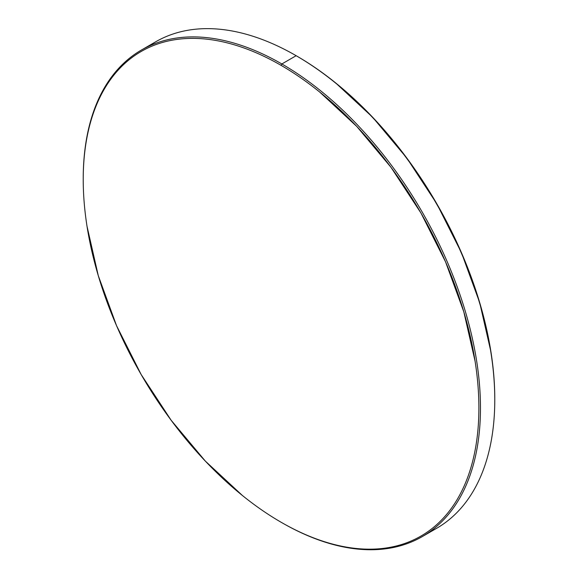 <?xml version="1.0" encoding="UTF-8"?>
<svg xmlns="http://www.w3.org/2000/svg" width="578" height="578" viewBox="0 0 578 578"><rect width="100%" height="100%" fill="white"/><g stroke="black" fill="none" stroke-linecap="round" stroke-linejoin="round"><path stroke-width="0.87" d="M494.775 399.738L494.775 398.82A279.774 161.529 -120 0 0 296.947 56.167L296.153 55.705A280.901 162.18 60 0 1 494.775 399.738A280.901 162.18 60 0 1 429.266 532.143A280.901 162.18 -120 0 0 436.6 528.328A280.901 162.18 -120 0 0 479.661 303.24A280.901 162.18 -120 0 0 296.153 55.705L281.847 63.963L281.053 65.336A279.774 161.529 60 0 1 478.887 407.996A279.774 161.529 60 0 1 281.053 522.216L281.847 522.671A280.901 162.18 -120 0 0 480.477 407.996A280.901 162.18 -120 0 0 281.847 63.963A280.901 162.18 60 0 1 465.355 311.499A280.901 162.18 60 0 1 422.301 536.586A280.901 162.18 60 0 1 281.847 522.671L281.053 522.216C294.043 529.715 306.911 535.676 319.648 540.112C332.393 544.541 344.763 547.344 356.763 548.536C368.764 549.721 380.165 549.273 390.966 547.171C401.768 545.076 411.76 541.376 420.943 536.073C430.126 530.77 438.326 523.964 445.544 515.655C452.762 507.354 458.86 497.709 463.831 486.719C468.801 475.73 472.551 463.614 475.087 450.363C477.623 437.12 478.887 422.995 478.887 407.996C478.887 392.997 477.623 377.405 475.087 361.236L463.831 311.882L445.544 261.834L420.943 213.007L390.966 167.295L356.763 126.438L319.648 92.01C306.911 81.729 294.043 72.835 281.053 65.336C268.062 57.836 255.201 51.876 242.457 47.447C229.719 43.018 217.35 40.207 205.349 39.015C193.348 37.83 181.947 38.285 171.146 40.381C160.344 42.476 150.352 46.182 141.169 51.485C131.979 56.788 123.779 63.587 116.561 71.896C109.343 80.198 103.252 89.85 98.282 100.832C93.311 111.821 89.561 123.938 87.025 137.188C84.489 150.439 83.225 164.557 83.225 179.563C83.225 194.562 84.489 210.146 87.025 226.323L98.282 275.67L116.561 325.725L141.169 374.544L171.146 420.264L205.349 461.114L242.457 495.541C255.201 505.822 268.062 514.716 281.053 522.216L281.053 522.216A279.774 161.529 60 0 1 83.225 179.563A279.774 161.529 60 0 1 281.053 65.336L281.847 63.963L296.153 55.705A280.901 162.18 -120 0 0 155.699 41.797L141.4 50.048A280.901 162.18 60 0 1 281.847 63.963A280.901 162.18 -120 0 0 83.225 178.645L83.225 179.563M148.734 46.24A280.901 162.18 60 0 1 296.153 55.705L296.55 55.936A279.774 161.529 -120 0 1 296.947 56.167C309.938 63.667 322.799 72.553 335.543 82.835L372.651 117.262L406.854 158.119L436.831 203.839L461.439 252.658L479.718 302.706L490.975 352.06C493.511 368.237 494.775 383.821 494.775 398.82M83.225 179.101A280.901 162.18 60 0 1 141.4 50.048M296.153 55.705L296.947 56.167M436.6 528.328L422.301 536.586"/></g></svg>
